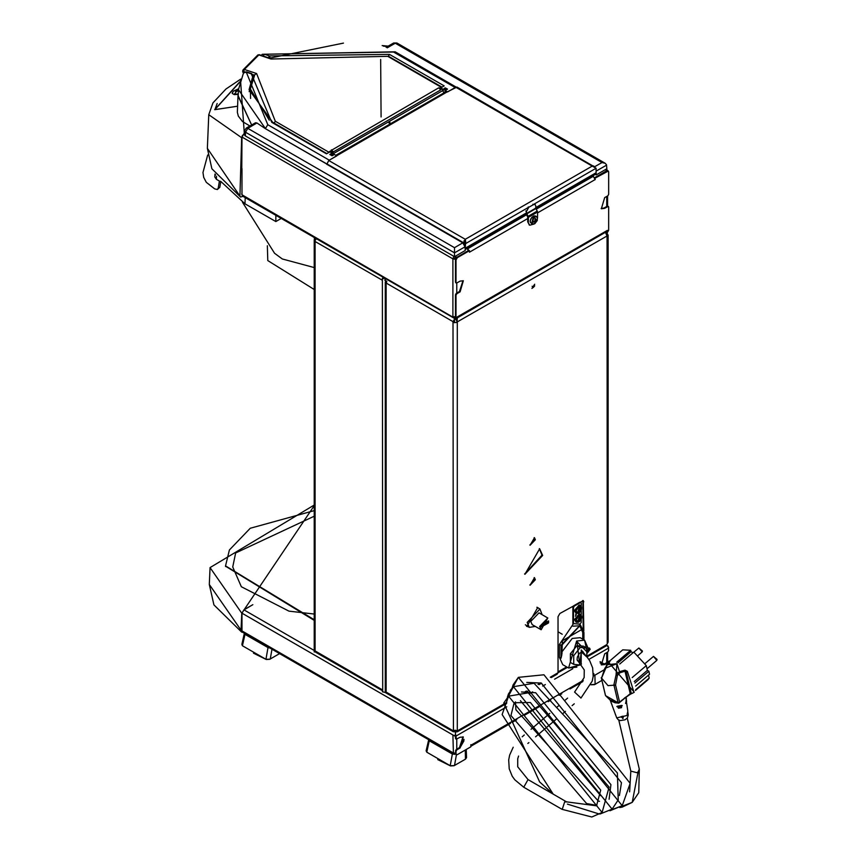<?xml version="1.0" encoding="UTF-8"?>
<svg xmlns="http://www.w3.org/2000/svg" width="860" height="860" viewBox="0 0 860 860"><rect width="100%" height="100%" fill="white"/><g stroke="black" fill="none" stroke-linecap="round" stroke-linejoin="round"><path stroke-width="1.29" d="M583.338 680.367L470.861 745.308L470.829 744.62L470.829 746.835L457.359 754.607L456.434 754.704L456.058 753.854L456.058 751.317L456.896 749.855L460.057 748.039L463.346 736.966L460.057 737.289L456.305 739.17L456.058 736.085L506.787 706.802M455.09 731.634L453.327 731.795L453.435 730.333L457.724 730.688L457.391 731.795L455.435 732L455.435 738.267L456.079 738.847M453.317 735.171L454.822 736.042L455.435 734.096L456.058 736.085M593.282 675.551L593.873 673.573L593.916 675.777L593.4 675.476M603.978 669.962L593.916 675.777M606.73 663.35L604.677 664.533L601.387 664.866L604.677 653.783L607.837 651.966L608.687 650.504L608.063 645.978L606.493 645.473M456.896 749.855L456.284 749.501L455.435 750.963L456.187 754.435M456.284 749.501L459.444 747.684L463.024 736.805M601.097 664.662L604.064 664.178L607.225 662.361M606.644 645.161L608.601 647.258M454.822 736.042L455.435 735.644M455.606 754.134L454.65 753.962L455.445 753.618M455.198 754.274L455.467 753.801M463.991 740.825L460.433 746.985M459.229 747.802L464.088 739.385M600.033 661.62L604.268 664.071M603.064 664.63L600.14 662.942M315.115 651.493L314.244 652.02L314.244 650.482L243.885 609.858L241.961 613.191L452.94 734.956M243.885 609.858L252.883 604.666L244.122 609.643L241.767 613.524L241.015 630.552L241.66 632.121L242.584 632.24M455.435 753.156L452.897 752.736L241.961 630.961L242.52 632.207L453.456 753.983L455.66 754.22M241.961 630.961L241.961 613.191M385.237 278.436L382.356 278.328L384.517 278.027M382.711 691.58L382.356 278.328M382.356 691.773L385.119 692.408M384.076 277.769L383.377 278.608M383.044 278.199L383.571 277.479M316.329 238.661L314.652 241.208L314.416 237.553M382.356 280.296L314.652 241.208M383.678 278.199L383.388 277.737M314.652 650.719L315.642 652.213L382.356 690.73M315.136 237.962L315.19 240.639M315.115 238.08L314.244 238.07M526.589 214.796L467.56 248.873L466.658 248.357M592.443 175.741L593.336 176.257L536.253 209.216M469.442 251.743L468.829 250.368L456.746 257.333L455.435 259.602L455.435 282.123L456.079 282.693M467.56 248.873L469.001 250.464M607.934 170.903L606.762 170.731L594.712 177.719L595.26 179.589L593.336 176.257M244.347 133.999L240.477 79.528M468.528 250.529L466.625 248.379M592.476 175.72L593.142 176.139M455.972 318.985L241.961 194.801L241.757 193.801M241.757 169.366L241.961 137.062L452.897 258.849L452.897 316.544L454.918 316.996L455.435 317.953M241.961 194.801L242.52 196.048L454.822 318.619L453.005 321.618L386.323 283.123L385.334 281.897L386 280.865M244.003 133.666L241.961 137.062M607.332 230.351L607.375 232.555L606.762 232.2L607.332 230.351L457.359 316.942L457.359 319.167L456.434 319.254L456.058 318.404L456.058 295.173L456.896 293.712L460.057 291.895L463.346 280.822L460.057 281.145L456.896 282.962L456.058 282.478L456.058 259.957L457.359 257.688L469.442 250.722M601.097 208.518L604.064 208.034L607.225 206.217L608.687 207.056L608.687 230.286L607.375 232.555M608.041 206.486L607.225 206.217M456.896 293.712L456.284 293.357L455.435 294.819L455.435 318.05L456.187 318.985M456.284 293.357L459.444 291.54L463.024 280.661M607.837 206.572L604.677 208.389L601.387 208.722L604.677 197.639L607.837 195.822L608.687 194.36L608.687 171.839L607.687 170.635M595.292 178.052L608.299 170.989M537.597 212.882L595.26 179.547M606.751 231.609L606.246 231.899M455.596 258.806L454.65 258.258L455.198 257.323L455.908 257.731L455.359 258.677M455.198 257.323L456.133 257.86M606.859 170.667L606.762 169.807L607.311 170.129M452.897 316.544L455.435 316.867M454.843 316.996L455.435 317.34M587.842 650.762L588.562 648.074M588.928 647.978L589.261 648.967L587.606 651.923M244.186 609.761L252.883 604.666M269.836 647.967L267.987 647.612L265.912 659.287L269.889 659.233L279.629 653.621L269.76 659.33L266.234 659.48L253.463 653.149M265.912 659.287L242.434 645.731L244.96 634.325L244.347 633.261M244.315 633.239L241.843 644.387L242.434 645.731M244.96 634.325L267.987 647.612M590.971 684.678L595.141 684.302L601.839 680.443L594.529 684.657L590.928 684.786M454.843 754.349L452.306 754.037L450.231 765.712L454.209 765.647L465.443 759.187L466.496 757.682L466.227 749.49M450.231 765.712L426.753 752.156L429.28 740.739L428.667 739.675L426.162 750.812L426.753 752.156M429.28 740.739L452.306 754.037M437.783 759.563L450.554 765.894L454.08 765.744L465.292 759.272M314.244 620.383L225.546 566.245M314.244 614.094L289.003 611.127L241.327 586.757L232.748 566.912L235.661 552.969L314.244 516.172M534.103 224.062L529.717 225.191L527.75 221.848L529.427 224.987M527.75 221.848L527.75 217L525.912 213.226M525.912 210.947L528.373 217.354L537.597 212.022L537.457 218.246M526.524 211.302L528.825 207.314L533.447 204.648L535.081 204.486L535.759 205.981L535.759 208.163L526.524 213.495M537.597 212.022L535.759 208.163M528.373 217.354L528.373 222.202M572.986 626.188L579.855 625.768L582.962 632.616L583.886 632.444L580.403 624.887L578.855 623.995L573.523 623.607L573.523 607.461L574.297 606.128L580.446 602.58L581.22 603.021L581.22 605.827M581.22 619.641L581.22 622.565L579.575 624.403M581.22 610.353L581.22 614.642M575.447 616.341L576.232 613.438M579.188 612.793L579.296 613.836M580.446 602.58L579.833 602.226L573.684 605.773L572.911 607.106L572.911 623.812M578.683 613.803L578.683 613.148M574.297 606.128L573.684 605.773M573.523 607.461L572.911 607.106M587.95 647.774L584.628 640.205L576.598 641.001L568.578 667.994L562.805 664.662L559.484 657.32L561.032 658.212L561.784 654.858L562.429 640.689L561.784 654.858M573.523 623.607L559.484 644.441L559.484 657.32M562.257 634.261L558.022 631.821M586.595 656.556L581.22 649.913L581.188 663.64M581.446 663.984L580.285 664.941L573.749 664.361L573.749 655.642L580.285 647.505L586.821 648.085L586.832 656.803M573.749 664.361L570.449 662.458L570.449 653.74L576.985 645.602L583.532 646.183L586.821 648.085M570.449 653.74L573.749 655.642M576.985 645.602L580.285 647.505M561.806 644.839L561.806 654.783M583.08 628.767L583.714 639.668L583.08 628.767L562.429 640.689M582.758 639.12L582.758 632.508L579.758 625.714M561.956 651.762L572.179 638.442L580.199 637.647L584.628 640.205L587.412 652.697M566.589 801.896L564.687 801.885L562.203 809.411L591.798 817L602.107 812.496L508.55 696.127L528.201 692.794L609.073 787.083L602.097 812.496M630.81 771.054L636.927 772.667L638.131 771.904L639.303 769.195L627.295 718.089M617.975 662.856L630.961 651.772L630.702 650.267L622.726 649.87L610.019 660.706M619.77 663.995L633.777 652.041L646.268 665.597L647.386 670.349L648.838 671.187L649.558 674.229L635.658 686.097M630.971 651.665L632.906 652.783M616.738 662.189L630.702 650.267M627.993 713.886L627.316 713.789L627.94 714.198L627.725 711.747L627.983 713.069M627.596 712.252L627.746 711.413M627.531 712.564L627.273 713.585M627.241 713.746L627.22 714.284M627.155 714.294L627.649 712.069L627.94 714.198M620.888 701.19L625.413 697.331M610.675 700.62L615.556 702.878M622.747 716.251L621.726 716.477L623.016 718.401L622.715 716.262M621.286 705.49L617.63 706.189L618.426 708.264L621.587 707.651L621.199 705.522M627.983 713.101L628.208 715.165L616.695 717.874L610.234 700.32M626.015 701.599L626.424 703.523L626.424 700.341M623.016 718.401L622.823 717.616L622.597 718.498M622.855 716.219L623.865 716.305L622.823 717.616L621.812 716.595M623.242 716.283L622.436 717.713L620.587 716.95L621.619 716.487M627.746 710.908L626.295 700.921M625.521 703.491L626.101 701.48L626.424 703.523M625.618 702.942L625.586 703.501M621.587 707.651L621.318 706.888L618.394 707.457L618.426 708.264M621.371 705.469L622.231 705.501L621.318 706.888L619.877 706.049M620.092 705.995L618.394 707.457L616.781 706.49L617.555 706.189M630.509 694.063L620.866 701.018M616.588 702.76L609.815 699.846M617.416 675.487L616.072 674.799L613.846 685.194L615.588 685.011L617.416 675.487L619.931 672.713L625.005 671.251L626.274 672.262L631.143 692.966L618.749 703.168L605.515 695.643L610.955 700.814L614.9 702.706L618.749 703.168L622.188 699.911M608.041 661.684L634.282 692.203L632.175 693.375L631.143 692.966L626.274 672.262L627.37 671.305L624.962 670.144L625.005 671.251L630.316 693.848L631.896 693.407M624.962 670.144L619.479 671.649L616.942 663.651L607.482 664.716L609.224 662.254M619.931 672.713L619.479 671.649L616.072 674.799L616.942 663.651L605.053 668.349M607.999 685.624L601.538 678.088L607.999 685.624L613.846 685.194L607.999 685.624M609.901 661.447L604.849 668.284L601.538 678.088L607.063 665.253M635.443 690.505L648.15 679.658L649.225 678.142L648.515 675.121M635.68 689.698L649.225 678.142M634.874 683.109L648.838 671.187M634.261 681.55L647.386 670.349M632.25 677.562L646.268 665.597M579.296 612.073L579.296 610.439L580.07 610.912L579.823 612.212L579.049 612.653L579.296 612.073L578.35 611.783L579.049 607.762L579.823 607.321L580.07 608.901L579.296 607.654M579.027 611.137L579.296 610.439M578.135 613.341L575.942 613.234L579.296 611.901M580.07 608.901L581.016 608.471L580.07 611.621M580.07 608.181L581.016 608.471L580.564 609.611L579.296 608.912M576.028 611.041L578.64 606.504L580.661 606.45L581.596 608.471L580.446 611.6L578.92 612.75L576.985 612.825L576.028 611.041M579.296 611.353L578.35 611.783L578.35 610.009L579.317 608.536M579.231 611.277L578.683 610.933M580.564 609.611L581.016 610.245L580.07 610.912M580.124 610.761L578.769 609.966L579.296 608.998M581.016 608.471L580.038 607.955M580.124 608.987L579.285 608.525M581.016 610.245L579.629 609.461M581.553 609.202L580.5 605.332L578.468 605.676L575.222 611.299L575.942 613.234L574.297 610.568L579.307 604.913L581.693 607.182M579.446 621.038L579.446 619.404L580.221 619.888L579.973 621.178L579.21 621.619L579.446 621.038L578.5 620.759L579.21 616.738L579.973 616.297L580.221 617.867L579.446 616.62M579.178 620.114L579.446 619.404M578.296 622.307L576.092 622.199L579.446 620.877M580.221 617.867L579.425 617.426M580.274 617.953L581.166 617.437L581.166 619.221L580.221 620.597M580.221 617.158L581.166 617.437L580.726 618.587L579.446 617.878M576.178 620.006L578.791 615.48L580.822 615.416L581.758 617.448L580.597 620.565L579.07 621.726L577.135 621.791L576.178 620.006M579.446 620.329L578.5 620.759L578.5 618.985L579.468 617.512M579.393 620.243L578.834 619.909M580.726 618.587L581.166 619.221L580.221 619.888M580.274 619.727L578.92 618.931L579.446 617.964M581.166 617.437L580.188 616.932M581.166 619.221L579.78 618.437M581.715 618.168L580.65 614.309L578.619 614.653L575.372 620.264L576.092 622.199L574.448 619.544L579.457 613.889L581.844 616.158M548.551 622.769L540.865 627.047L540.897 625.252L548.583 620.974L548.551 622.769L547.755 621.565M540.908 626.101L547.734 622.296M548.336 623.016L541.306 626.918M541.327 625.134L548.357 621.221M539.693 626.488L541.101 629.692L547.831 618.039L539.693 626.488M541.101 629.692L532.2 624.672L530.77 621.425L539.037 612.836L547.831 618.039M535.35 626.446L529.373 627.391L527.18 622.382L539.983 609.02L542.144 614.674M536.876 607.235L539.983 609.02M529.373 627.391L525.331 624.801M457.133 319.275L457.284 322.468L453.435 322.468L457.284 322.468L457.284 730.333M455.639 730.28L455.606 731.322L457.724 730.688L506.723 702.394M455.639 731.183L457.09 730.312M456.671 322.113L457.112 321.264L455.617 319.135M583.177 628.294L582.908 600.538M533.017 286.745L534.683 284.262M587.487 652.385L589.53 648.988L589.24 647.988M529.835 585.037L534.759 579.35L534.135 577.576M529.835 545.057L534.759 539.37L534.135 537.597M537.855 607.794L537.414 607.429M526.556 626.241L527.954 626.574M524.643 574.018L542.058 555.141L539.317 548.605M606.913 235.586L607.3 233.641L608.095 235.264L607.3 235.866L457.724 321.618L457.112 321.264M583.8 630.875L583.252 600.645L559.871 613.524L558.022 616.728L558.022 672.778L567.471 667.349M586.982 656.976L606.063 645.957L608.095 642.108L608.095 235.264M542.681 555.495L524.944 574.211L539.639 548.777L542.681 555.495M528.567 626.929L526.847 626.435L537.736 607.59L538.467 608.149M535.371 539.725L530.115 545.272L534.468 537.736L535.371 539.725M535.371 579.704L530.115 585.251L534.468 577.716L535.371 579.704M588.1 648.311L589.584 648.096L590.143 649.343L587.412 652.933M533.802 285.778L533.63 287.1M607.3 643.731L607.053 235.715M586.971 656.976L593.894 652.976M552.776 676.723L557.022 674.272L558.022 672.778L550.336 677.207M455.606 731.322L455.671 732.064M606.859 235.511L605.472 232.35M606.601 232.103L606.246 233.146L605.698 232.221M606.687 235.145L605.634 232.791M606.859 232.791L607.3 233.641M385.334 281.897L385.334 690.967L386.129 692.074L453.005 730.688L455.112 731.322L455.09 730.28M386.613 281.22L386.409 282.392M455.069 318.748L453.005 321.618L453.435 730.333M385.817 278.78L384.7 280.123L386.817 281.338L386.323 283.123M386.323 692.182L386.817 693.386L384.7 692.171L385.667 691.72M455.112 731.322L455.058 732.064M453.639 730.312L455.09 731.183M453.618 321.264L454.058 322.113M275.813 215.269L275.813 221.536L281.241 218.397M220.611 181.288L245.035 203.777L275.813 221.536M215.57 174.956L214.957 174.042L214.828 176.956L216.419 179.256L220.525 181.621M242.531 202.283L274.566 253.259L282.327 258.989L314.244 267.611M267.385 245.702L267.761 260.526L314.244 289.487M219.44 180.998L218.257 188.093L217.397 189.501L214.688 188.921L206.303 182.374L203.755 177.407L202.992 172.516L207.658 155.069M217.397 189.501L219.794 187.211L220.687 181.836M243.197 196.316L240.639 197.004L207.378 148.35L208.819 114.659L241.681 137.75L242.509 135.203M239.972 195.413L241.681 137.75M241.961 194.36L241.961 168.592M237.596 106.264L214.677 109.704L239.703 81.958M217.15 103.533L214.882 109.671M249.97 125.958L242.488 121.561L238.284 116.057L237.414 112.316L238.048 95.858L251.614 125.001M238.349 92.644L238.048 95.858M215 109.65L237.607 106.156M238.145 94.439L234.2 94.557L232.232 93.407L232.619 92.17M236.392 91.654L235.35 91.138L237.65 90.655L236.392 91.654M235.425 91.181L237.564 90.719M214.946 109.435L239.596 82.356M465.099 246.788L465.206 250.496L454.521 256.667L454.521 252.894L465.099 246.788L462.798 242.885L326.811 164.292M244.541 130.784L245.487 132.214L247.798 128.312L246.164 128.151L244.541 130.784L244.326 134.687L245.132 135.783L454.521 256.667M251.657 124.98L238.209 95.901L238.489 89.601L265.46 128.548L267.772 124.646L246.239 72.165L251.303 73.853L252.937 75.185L251.303 73.853L271.814 122.313L272.631 122.238L249.067 89.677L252.861 76.282M387.258 47.794L395.277 43.161L396.911 43L393.654 43L395.277 43.161L602 162.508L605.268 163.292L606.569 164.798L606.837 168.732L596.141 174.902L595.012 174.257M243.52 73.035L246.755 71.95L244.627 72.025L243.52 73.035L238.489 89.601M246.164 128.151L255.571 122.722L256.979 123.012L265.46 128.645L326.811 164.066M251.518 82.205L249.142 91.654M442.771 89.773L445.168 87.828L447.479 89.16L445.168 90.493L447.598 91.891L455.101 87.559L393.558 52.03L395.181 51.869L456.101 87.032M445.168 90.493L444.846 92.353M445.168 89.16L442.663 90.612L443.964 92.858M388.365 56.179L389.515 54.363L444.136 85.892L440.664 87.892L442.857 89.16M596.066 172.312L596.141 174.902M267.772 124.646L329.315 160.186L336.819 155.853L334.389 154.445L332.089 155.778L329.778 154.445L332.089 153.112L329.896 151.854L326.435 153.854L271.814 122.313M270.459 58.448L269.255 55.9L264.192 54.212L263.397 56.093M393.558 52.03L262.246 54.255L395.181 51.869M462.798 242.885L454.521 247.658L454.521 252.894L245.487 132.214L245.272 135.858M332.089 153.112L332.207 153.832M332.766 155.391L332.283 154.338M445.168 87.828L445.168 88.612M534.683 285.885L533.651 287.111L532.136 286.229M533.651 287.111L531.888 288.412L533.651 285.864M464.131 244.154L464.131 242.412L463.518 243.434M594.217 166.754L457.025 87.096L446.802 92.149L337.249 155.391L328.735 160.508L326.811 164.378M593.658 165.969L592.217 166.066L455.671 87.225M326.811 163.841L463.518 242.767L465.281 239.349L592.217 166.066L596.066 168.28L533.264 204.54M535.759 207.55L596.066 172.731L595.507 173.967L535.812 208.432M465.163 248.938L465.69 241.681L465.281 239.349L464.669 245.078M596.066 172.731L596.066 168.28M464.669 243.434L465.281 243.788L528.653 207.206M463.959 240.929L465.281 240.058L464.131 242.412M337.249 155.391L335.841 155.284M335.894 155.262L445.437 92.009L446.802 92.149M389.827 122.442L389.784 123.808L388.247 122.023L333.82 153.446L330.616 151.209L331.433 149.801L333.4 151.876L329.939 151.209L329.885 151.854M441.137 88.827L443.438 90.16L389.01 121.582L389.935 122.249L388.247 122.023M440.718 88.591L440.718 89.924L333.4 151.876M330.455 154.843L333.82 153.446M330.487 154.854L331.756 155.596M446.942 89.462L445.319 88.526L442.964 89.881M439.987 87.677L441.933 87.172M327.466 153.252L329.939 151.209M381.066 116.992L380.679 59.469L381.066 116.992M328.52 152.026L275.308 121.303L256.581 73.508L254.775 74.68L250.41 88.967L269.287 120.185M242.789 71.778L243.563 72.96M250.54 98.416L250.41 88.967L254.603 75.218M252.937 76.078L253.84 76.379M387.763 56.384L271.05 59.039L387.763 56.384L440.976 87.107M532.663 216.677L533.759 216M531.62 217.752L533.447 216.107M530.545 222.568L530.298 220.558L531.62 217.795M530.276 220.719L530.448 219.934M533.77 216.086L534.769 215.86M533.641 221.428L533.523 222.213L535.124 221.6L534.931 223.019L536.962 220.225L536.167 220.203M534.995 217.881L534.995 223.514L534.995 217.881M536.962 220.225L536.962 219.483L535.834 220.353L535.565 218.676L534.931 219.042L535.178 220.558L533.523 222.213M535.146 221.955L535.565 222.643M535.565 218.676L534.952 219.16M456.058 738.622L455.435 738.267M593.873 674.283L593.336 674.595M530.179 693.289L532.663 691.859M542.714 686.054L545.337 684.538M554.549 679.217L572.728 668.725M588.874 659.405L608.687 647.967M455.435 750.963L456.058 751.317M460.057 748.039L459.444 747.684M456.058 753.854L455.435 753.5M604.677 664.533L604.064 664.178M606.751 652.589L606.751 662.63M452.897 734.977L453.456 753.983M456.746 749.232L456.746 739.181M315.663 238.274L315.663 239.542M315.039 241.434L315.039 650.945L382.356 689.806M315.115 239.585L314.244 239.575M466.894 248.54L465.185 249.529M595.292 174.408L592.755 175.881M456.746 293.088L456.746 283.037M456.058 282.478L455.435 282.123M455.435 294.819L456.058 295.173M460.057 291.895L459.444 291.54M455.435 259.602L456.058 259.957M604.677 208.389L604.064 208.034M469.474 252.206L527.75 218.558M606.762 170.731L607.375 171.086M456.058 318.404L455.435 318.05M457.359 257.688L456.746 257.333M455.531 256.087L456.466 257.538M606.751 196.446L606.751 206.486M455.467 259.258L452.897 258.849L453.897 256.312M606.461 170.893L605.547 169.474M558.022 671.886L566.675 666.898M244.175 609.697L314.244 505.626M314.244 505.024L210.023 567.578L241.961 613.545M242.111 631.724L209.302 584.445L210.023 567.578M241.735 630.573L241.961 615.674M270.212 659.072L271.953 649.192M594.937 675.175L595.141 684.302M454.531 765.486L456.445 754.704L455.821 754.349M465.238 750.06L465.443 759.187M314.244 619.759L225.546 565.934L229.426 550.002L250.303 528.212L314.244 510.593M532.835 204.293L533.447 204.648M528.825 207.314L528.212 206.948M537.306 211.033L528.072 216.365M526.632 213.871L535.866 208.539M579.296 613.459L578.716 613.126M585.531 655.438L581.22 651.654L580.102 662.351M579.167 661.383L577.522 660.792L577.06 659.512L577.35 657.018L579.479 653.31L582.865 651.547L584.478 654.449M582.758 632.508L582.962 639.238M583.886 639.775L583.886 632.444L580.403 624.887L561.032 645.333L561.784 645.333M583.725 639.679L583.725 632.659M559.484 644.441L561.032 645.333L561.032 658.212M579.919 664.995L568.578 667.994L576.802 667.091M579.704 665.016L576.985 641.657L587.401 652.267M580.564 697.675L574.587 692.096L584.187 677.615L584.23 669.962L577.082 659.609M566.514 801.853L528.051 779.644L523.697 787.179L514.796 779.837L512.248 776.257L509.206 768.818L508.701 759.939L509.69 755.058L513.183 747.222M638.131 771.904L632.25 802.391L620.834 806.82M513.044 687.097L518.376 677.325L622.199 805.755L611.009 810.023M508.346 696.299L513.463 686.731L612.148 809.131L618.265 799.897L617.329 772.946L534.092 683.249L513.463 686.731L508.421 693.955L507.432 697.18M657.008 659.448L656.857 660.372L653.471 656.395L657.008 659.448M642.399 651.009L642.248 651.934L638.851 647.956L642.399 651.009M627.757 711.327L627.649 712.069M626.37 698.728L626.112 701.384M609.482 660.975L608.16 661.587M630.573 694.084L634.067 692.397L627.37 671.305M606.59 665.543L608.977 662.608M601.247 677.712L605.354 694.858M614.008 685.506L615.588 685.011L619.651 702.287L618.071 702.792L614.008 685.506M579.554 612.406L575.555 611.309L578.64 605.956L581.596 608.88M579.715 621.382L575.705 620.286L578.791 614.932L581.747 617.856M524.471 692.149L526.352 691.053M538.016 684.323L540.564 682.851M587.036 656.029L606.859 644.581M583.177 601.484L583.8 601.839M386.129 283.004L386.129 692.074M216.505 176.278L216.419 179.256M245.035 203.777L245.218 197.606M219.794 187.211L218.257 188.093M383.291 46.075L387.57 46.504M238.188 94.009L234.361 94.127L238.532 88.817L233.393 91.214L232.232 93.407M454.521 319.329L454.521 322.661M265.46 128.645L326.811 163.97M252.861 77.249L253.431 76.25M464.163 241.897L465.077 242.423M269.589 58.157L343.43 43.14M389.515 54.363L269.255 55.9L268.46 57.781M596.066 171.172L606.612 165.088M602 162.508L594.432 166.883M454.521 247.658L247.798 128.312L256.979 123.012M533.662 287.1L533.662 285.864M328.735 160.508L465.281 239.349M465.281 248.228L526.524 212.882M593.712 166.012L593.174 166.292M256.581 73.508L244.391 69.445L258.86 54.965L271.05 59.039M257.903 54.975L259.376 54.75L257.903 54.975L243.025 69.864L242.756 70.681L244.391 69.445L243.573 71.541L244.799 71.95M242.756 70.692L243.498 72.939M252.84 74.626L254.485 75.185M274.157 123.12L275.308 121.303M440.718 89.924L438.74 87.838L331.089 150.543M535.973 216.344L533.469 216.279L531.706 223.729M536.317 216.494L534.114 216.677L532.017 223.944L534.78 223.75L537.296 220.472L537.306 217.709L535.683 216.096L533.727 215.989M534.963 221.611L534.275 221.213M535.769 220.214L535.081 219.816L535.769 220.214M535.984 221.02L535.178 220.558M535.769 221.396L534.963 220.923M455.692 738.815L456.305 739.17M470.829 746.243L510.496 723.346M512.151 722.389L516.795 719.702M524.417 715.305L539.457 706.619M548.1 701.631L550.722 700.115M559.129 695.267L561.752 693.751M570.008 688.989L582.822 681.582M607.547 662.146L607.547 652.127M314.244 650.289L314.244 239.875M455.692 282.671L456.305 283.026M607.816 206.153L608.439 206.507M606.773 231.598L457.359 317.867M456.434 319.254L455.821 318.899M607.547 206.099L607.547 195.983M607.493 170.559L606.461 168.947M242.703 632.304L241.66 632.121L213.936 604.903L209.302 584.445M225.546 565.934L225.546 566.557M529.717 225.191L529.104 224.836M535.081 204.486L534.458 204.132M561.956 653.589L561.956 645.054L579.855 625.768M581.274 651.912L587.294 657.341L589.745 660.759L592.691 667.908L593.196 676.444L592.25 681.163L580.984 698.062M527.857 743.416L528.868 742.556M535.543 736.859L556.635 718.852M563.332 713.144L565.482 711.306M572.169 705.598L574.319 703.759M522.203 736.794L524.288 735.02M531.029 729.269L549.723 713.316M556.506 707.522L558.656 705.695M565.418 699.922L567.568 698.083M518.537 756.015L517.72 758.724L517.677 766.83L528.051 779.644M562.161 809.389L523.697 787.179M632.25 802.38L619.727 807.551L622.199 807.164L632.25 802.391L638.754 792.683L639.313 769.195M518.376 677.325L513.108 684.883L512.13 688L518.376 677.336L543.896 674.767L630.208 783.374L622.199 805.755L609.923 810.765M630.832 771.173L629.67 791.813M600.742 795.683L520.375 700.663M526.739 682.356L541.306 683.076L621.457 782.707L619.372 795.554M599.538 801.359L598.388 801.09L515.86 709.683L515.484 701.867M521.439 691.945L535.651 692.708L610.89 784.621L609.073 799.284M596.969 805.412L586.595 803.519L510.915 715.499L514.173 702.77L530.437 702.491L600.667 790.168L596.517 805.82L566.493 801.842M510.173 690.515L513.463 686.731M612.159 809.12L600.119 813.968L612.148 809.131M553.141 794.124L502.132 714.574L508.55 696.127L503.734 703.039L539.607 781.901L553.141 794.124M567.407 804.111L599.248 814.044M647.021 668.768L656.857 660.372M645.032 663.597L653.471 656.395M638.099 655.471L642.248 651.934M633.938 652.149L638.851 647.956M618.824 720.078L630.821 771.119M626.091 701.502L626.198 696.793M623.865 716.305L620.587 716.939M626.661 701.201L626.435 700.33M622.231 705.501L616.792 706.479M615.824 715.509L615.384 714.316M611.18 702.889L611.997 704.824M628.208 715.165L627.391 717.949L625.037 719.863L620.296 720.551L618.189 719.723L616.695 717.874M612.718 701.835L611.557 701.201M630.563 694.084L624.661 697.868M606.096 666.231L607.934 661.781M601.237 677.54L605.515 695.654M576.522 614.986L575.673 614.502M457.391 731.795L506.69 703.329M525.75 692.321L527.879 691.096M539.026 684.657L541.606 683.173M551.238 677.615L557.022 674.272M384.764 692.203L453.327 731.795M208.819 114.659L212.915 102.845L225.944 89.031L240.65 79.066M382.152 45.612L388.172 46.16M240.639 197.004L211.925 168.818L207.378 148.35M252.937 76.733L252.937 75.185M251.819 73.638L246.755 71.95M326.908 153.575L272.631 122.238M261.311 55.405L262.257 54.255M396.911 43L605.268 163.292M386.194 47.311L393.654 43M465.174 249.217L526.137 214.022M389.935 123.012L389.935 122.249M242.681 72.09L242.756 70.735M259.376 54.75L270.825 58.577M388.58 56.298L441.76 87M441.191 89.257L438.74 87.838M532.017 223.944L530.33 222.202M532.007 217.193L531.577 217.698M531.039 218.537L530.76 219.085M530.233 221.203L530.308 222.106M533.662 221.428L533.673 222.041M535.49 218.892L534.963 219.182M535.113 221.6L534.383 221.171M535.834 220.353L535.103 219.934"/></g></svg>
